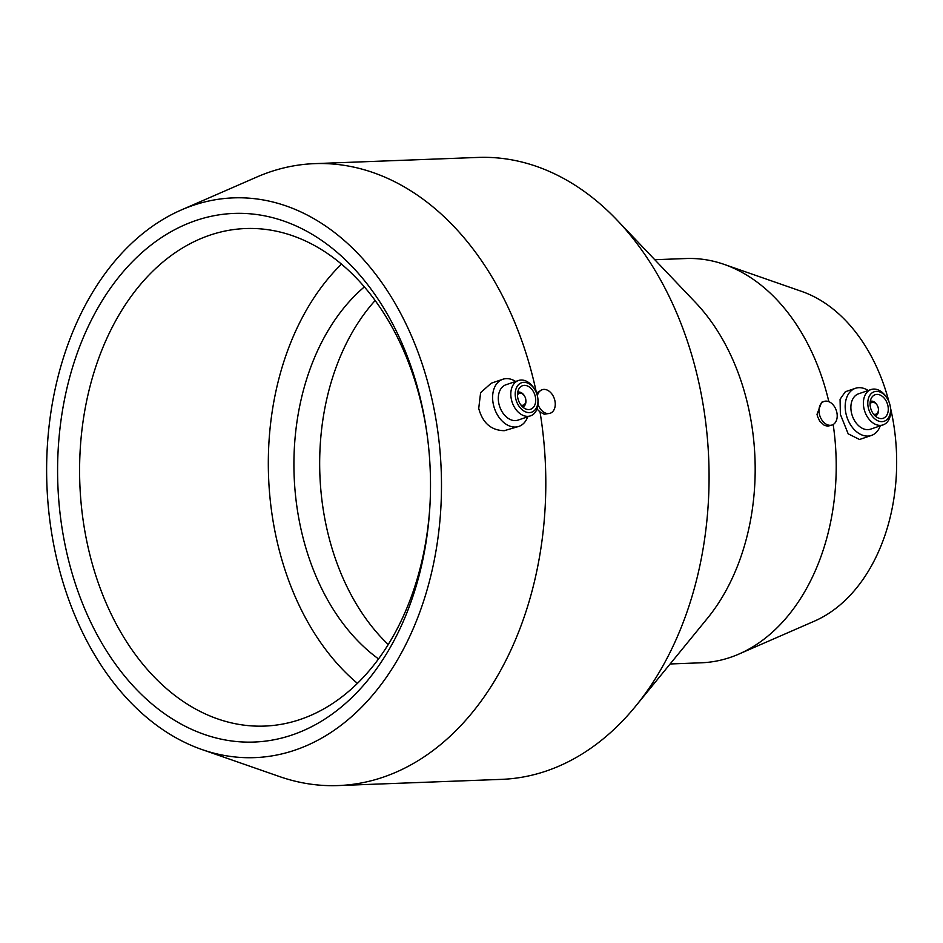 <?xml version="1.0" encoding="UTF-8"?>
<svg xmlns="http://www.w3.org/2000/svg" width="943" height="943" viewBox="0 0 943 943"><rect width="100%" height="100%" fill="white"/><g stroke="black" fill="none" stroke-linecap="round" stroke-linejoin="round"><path stroke-width="1.41" d="M181.398 209.924L256.814 177.036A311.19 219.2 87.8 0 1 314.632 163.634L477.912 157.434A311.19 219.2 87.8 0 1 617.158 220.202L695.427 302.408A202.273 142.476 87.8 0 1 750.345 416.853A202.273 142.476 87.8 0 1 707.415 618.325L635.606 706.224A311.19 219.2 87.8 0 1 501.523 779.366L338.231 785.566A311.19 219.2 87.8 0 1 279.564 776.584L201.873 749.508A280.071 197.276 87.8 0 1 53.327 542.649A280.071 197.276 87.8 0 1 181.398 209.924A280.071 197.276 87.8 0 1 434.782 412.81A280.071 197.276 87.8 0 1 201.873 749.508M833.176 424.515A202.273 142.476 87.8 0 1 738.888 654.077A202.273 142.476 87.8 0 1 701.309 662.788L670.131 663.978M832.103 424.998L827.848 426.177L824.335 425.376L819.691 421.049L817.605 416.641L817.015 414.319L821.577 402.284L824.076 401.435A12.448 8.652 -108.8 0 1 836.924 412.881A12.448 8.652 -108.8 0 1 832.103 424.998A12.448 8.652 -108.8 0 1 819.267 413.553A12.448 8.652 -108.8 0 1 824.076 401.435M617.158 220.202A311.19 219.2 87.8 0 1 701.639 396.272A311.19 219.2 87.8 0 1 635.606 706.224M537.357 395.789A12.448 8.652 -108.8 0 1 542.142 389.707A12.448 8.652 -108.8 0 1 554.979 401.152A12.448 8.652 -108.8 0 1 550.17 413.27L544.264 414.248L540.021 411.914A311.19 219.2 87.8 0 1 338.231 785.566M540.021 411.914L536.98 409.026M527.679 416.818A24.895 17.292 -108.8 0 1 518.862 426.401L504.257 430.692C491.126 430.385 482.616 422.959 478.726 408.413L480.624 392.618L491.303 383.176L502.819 379.263A24.895 17.292 -108.8 0 1 515.644 381.467M890.357 406.975L890.475 407.8A18.671 12.966 -108.8 0 1 883.072 424.904L870.566 429.171A18.671 12.966 -108.8 0 1 851.305 411.997A18.671 12.966 -108.8 0 1 858.531 393.82L871.037 389.553A18.671 12.966 -108.8 0 1 887.339 398.606L887.752 399.313A15.559 10.809 -108.8 0 1 890.204 406.091A15.559 10.809 -108.8 0 1 890.357 406.975A15.559 10.809 -108.8 0 1 881.681 421.651A15.559 10.809 -108.8 0 1 868.138 406.928A15.559 10.809 -108.8 0 1 873.855 391.887A15.559 10.809 -108.8 0 1 887.752 399.313M880.255 425.871A24.895 17.292 -108.8 0 1 871.426 435.442A24.895 17.292 -108.8 0 1 845.753 412.551A24.895 17.292 -108.8 0 1 855.384 388.316A24.895 17.292 -108.8 0 1 868.22 390.52M883.072 424.904A18.671 12.966 -108.8 0 1 863.812 407.741A18.671 12.966 -108.8 0 1 871.037 389.553M870.342 406.846A12.448 8.652 -108.8 0 1 875.163 394.728A12.448 8.652 -108.8 0 1 888 406.174A12.448 8.652 -108.8 0 1 883.178 418.291A12.448 8.652 -108.8 0 1 870.342 406.846M870.059 403.969A6.224 4.326 -108.8 0 1 877.308 405.443A6.224 4.326 -108.8 0 1 878.287 408.154A6.224 4.326 -108.8 0 1 878.346 408.508L878.404 408.908A7.78 5.399 -108.8 0 1 875.316 416.04A7.78 5.399 -108.8 0 1 875.293 416.052L875.316 416.04M878.346 408.508A6.224 4.326 -108.8 0 1 873.501 414.095M871.426 435.442L859.533 439.497L848.17 433.815L840.378 414.378L840.072 399.266L845.341 391.734L855.384 388.316M537.781 397.934L537.899 398.748A18.671 12.966 -108.8 0 1 530.496 415.863L517.99 420.118A18.671 12.966 -108.8 0 1 498.729 402.944A18.671 12.966 -108.8 0 1 505.955 384.768L518.461 380.512A18.671 12.966 -108.8 0 1 534.775 389.553L535.176 390.272A15.559 10.809 -108.8 0 1 537.64 397.038A15.559 10.809 -108.8 0 1 537.781 397.934A15.559 10.809 -108.8 0 1 529.106 412.598A15.559 10.809 -108.8 0 1 515.562 397.887A15.559 10.809 -108.8 0 1 521.29 382.846A15.559 10.809 -108.8 0 1 535.176 390.272M518.862 426.401A24.895 17.292 -108.8 0 1 493.177 403.498A24.895 17.292 -108.8 0 1 502.819 379.263M530.496 415.863A18.671 12.966 -108.8 0 1 511.236 398.689A18.671 12.966 -108.8 0 1 518.461 380.512M517.766 397.793A12.448 8.652 -108.8 0 1 522.587 385.675A12.448 8.652 -108.8 0 1 535.424 397.133A12.448 8.652 -108.8 0 1 530.614 409.25A12.448 8.652 -108.8 0 1 517.766 397.793M517.483 394.917A6.224 4.326 -108.8 0 1 524.732 396.39A6.224 4.326 -108.8 0 1 525.722 399.101A6.224 4.326 -108.8 0 1 525.77 399.455L525.829 399.856A7.78 5.399 -108.8 0 1 522.752 406.987A7.78 5.399 -108.8 0 1 522.717 406.999L522.752 406.987M525.77 399.455A6.224 4.326 -108.8 0 1 520.937 405.042M890.498 407.942A171.154 120.563 87.8 0 1 892.573 417.855A171.154 120.563 87.8 0 1 814.304 621.189L738.888 654.077M550.17 413.27A12.448 8.652 -108.8 0 1 538.04 404.476M388.21 644.517A212.647 149.784 87.8 0 1 324.757 518.461A212.647 149.784 87.8 0 1 375.161 300.487M378.508 658.898A212.647 149.784 87.8 0 1 299.002 519.44A212.647 149.784 87.8 0 1 364.387 286.884M430.102 502.36A248.952 175.363 87.8 0 1 264.535 726.086A248.952 175.363 87.8 0 1 85.554 535.011A248.952 175.363 87.8 0 1 245.651 228.536A248.952 175.363 87.8 0 1 424.633 419.6A248.952 175.363 87.8 0 1 427.698 439.061M357.409 683.345A248.952 175.363 87.8 0 1 274.272 527.856A248.952 175.363 87.8 0 1 341.496 264.099M424.185 416.417A264.512 186.325 87.8 0 1 427.58 438.082A264.512 186.325 87.8 0 1 430.055 503.338A264.512 186.325 87.8 0 1 261.859 741.528A264.512 186.325 87.8 0 1 63.924 539.042A264.512 186.325 87.8 0 1 195.92 220.521A264.512 186.325 87.8 0 1 424.185 416.417M536.496 393.066L542.142 389.707M314.632 163.634A311.19 219.2 87.8 0 1 536.473 393.007M654.784 259.714L685.962 258.535A202.273 142.476 87.8 0 1 724.094 264.37L801.786 291.446A171.154 120.563 87.8 0 1 889.037 402.024M724.094 264.37A202.273 142.476 87.8 0 1 828.838 401.671M517.707 392.276L517.731 392.264A7.78 5.399 -108.8 0 1 517.731 392.264A7.78 5.399 -108.8 0 1 524.532 396.025L524.732 396.39M870.306 401.317L870.271 401.317A7.78 5.399 -108.8 0 1 870.306 401.317A7.78 5.399 -108.8 0 1 877.096 405.077L877.308 405.443"/></g></svg>
